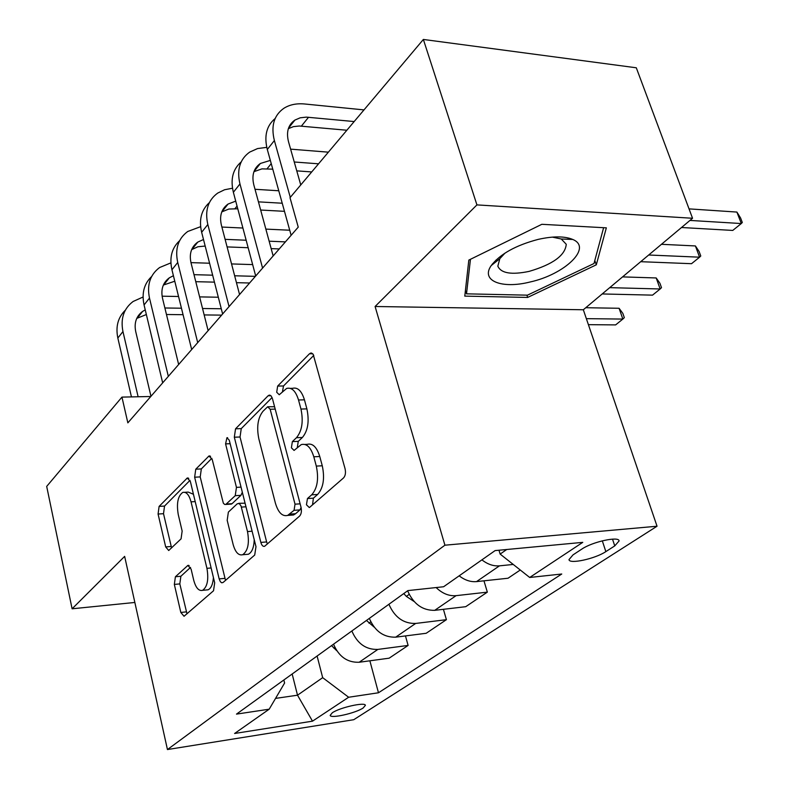 <?xml version="1.0" encoding="UTF-8"?>
<svg xmlns="http://www.w3.org/2000/svg" width="789" height="789" viewBox="0 0 789 789"><rect width="100%" height="100%" fill="white"/><g stroke="black" fill="none" stroke-linecap="round" stroke-linejoin="round"><path stroke-width="1.18" d="M306.457 504.773L309.288 507.544L309.761 507.248L343.531 477.937C345.414 475.826 345.927 472.739 345.059 468.696L313.184 354.33L311.389 353.028L309.475 353.768L277.649 386.077L276.702 392.261L279.247 394.747L286.624 388.444C291.762 387.133 295.727 390.979 298.518 399.984L300.964 409.047C303.528 421.415 302.029 430.972 296.477 437.708L292.364 441.603L291.397 447.807L294.07 450.43L301.24 444.601C306.635 443.221 310.827 447.284 313.805 456.792L316.3 466.092C318.934 478.745 317.395 488.322 311.685 494.831L307.454 498.549L306.457 504.773M304.968 444.444L307.168 444.345C312.582 442.974 316.784 447.028 319.762 456.506L322.277 465.786C324.91 478.4 323.362 487.957 317.642 494.456L313.391 498.165L312.533 504.842M297.295 447.55L298.262 441.367L292.364 441.603M363.157 707.98L365.406 705.317C365.218 701.825 339.704 707.555 332.287 712.792L330.177 715.386C330.601 718.828 355.612 713.177 363.157 707.98M175.405 576.759L174.339 584.422L180.819 612.461L184.044 616.268L213.523 590.783L214.687 582.815L190.376 481.497L187.279 478.016L159.102 506.41L158.076 514.043L165.68 546.925L168.718 550.505L181.066 538.857L182.151 531.066L178.235 514.467C176.401 503.313 177.9 495.975 182.752 492.425C186.312 491.586 189.074 494.723 191.046 501.853L206.935 568.346C208.838 579.52 207.389 586.848 202.576 590.34C198.749 591.208 195.8 587.835 193.719 580.211L191.106 569.116L187.9 565.407L175.405 576.759L180.878 576.256L179.813 583.899L186.983 613.832M124.642 556.373L72.105 608.792L46.689 486.409L121.95 397.104L127.848 422.855L298.242 227.124L290.007 197.694L423.368 39.45L476.931 204.893L375.091 306.497L444.917 545.199L167.446 749.55L124.642 556.373M260.853 542.408C261.731 545.406 262.974 546.708 264.591 546.313L299.623 516.055C301.359 514.083 301.822 511.154 301.023 507.238L272.481 398.761L271.238 396.098L269.808 395.141L268.082 395.782L235.546 428.812L234.323 437.214L260.853 542.408L266.633 541.935L267.412 544.006M254.709 555.042L223.139 582.44L221.768 582.815L220.378 581.74L219.164 578.899L194.646 477.207L195.761 469.199L209.006 455.983L212.221 459.484L223.326 503.155L224.638 504.427L225.772 504.457L235.23 495.679L236.453 487.375L225.585 443.891L226.936 437.727L229.264 440.183L255.981 546.669L254.709 555.042M569.175 238.189L567.952 239.264M492.918 264.216L492.237 264.167M581.828 549.095L573.011 554.884L568.997 559.618C569.194 564.46 595.35 558.74 605.844 551.619L614.749 545.899L619.089 540.938C619.207 535.958 592.322 541.796 581.828 549.095M444.917 545.199L657.04 526.224L353.738 719.706L167.446 749.55M369.863 660.797L378.473 692.772L561.748 574.017L529.695 577.469L582.765 542.359L495.107 550.594L443.605 586.75L407.893 590.596L236.493 714.114L269.197 709.193L284.602 683.018L283.843 679.99M378.473 692.772L348.649 697.249L312.503 721.166L234.599 733.484L269.197 709.193M375.091 306.497L583.327 309.761L692.545 218.267L476.931 204.893M692.545 218.267L636.299 67.785L423.368 39.45M72.105 608.792L134.85 602.461M583.327 309.761L657.04 526.224M150.788 396.502L121.95 397.104M529.695 577.469L500.147 554.085L498.973 550.229M500.147 554.085L506.735 549.499M292.167 673.984L297.512 695.198L322.681 677.662L317.099 656.024M275.539 698.403L297.512 695.198L312.503 721.166M513.244 564.451L499.467 565.841C493.5 566.324 487.651 564.332 481.901 559.865M459.159 575.822C464.82 580.201 470.609 582.124 476.526 581.611L508.027 578.238L520.267 570.003M483.963 580.812L487.346 592.144L456.081 595.656C448.99 596.237 442.343 593.535 436.13 587.549M407.617 590.793C413.466 604.029 422.5 610.548 434.709 610.341L465.707 606.692L487.346 592.144M443.418 609.315L446.406 619.681L415.645 623.448C403.544 623.714 394.628 617.323 388.918 604.275M369.331 618.379C374.913 631.23 383.701 637.492 395.683 637.167L426.178 633.281L446.406 619.681M405.467 635.914L408.11 645.432L377.862 649.416C365.978 649.791 357.309 643.646 351.855 630.983M333.53 644.179C338.856 656.665 347.407 662.681 359.173 662.257L389.164 658.174L408.11 645.432M322.681 677.662L348.649 697.249M468.824 260.094L464.78 296.122L527.654 297.433L596.297 264.828L606.346 227.843L541.846 224.303L468.824 260.094M594.807 260.518L596.297 264.828M526.914 295.155L527.654 297.433M290.411 388.366L292.512 388.326C297.67 387.024 301.645 390.861 304.446 399.836L306.891 408.88C309.466 421.218 307.966 430.755 302.394 437.471L298.262 441.367M313.785 355.405L283.507 385.969L282.462 391.709M272.067 397.518L241.256 428.614L240.034 436.998L266.633 541.935M294.06 510.315L295.027 504.181L270.163 409.254L267.668 406.759L262.993 411.276C257.835 417.864 256.455 427.076 258.851 438.901L275.361 503.007C278.211 512.574 282.314 516.706 287.66 515.414L294.06 510.315L299.958 509.911L301.082 507.495M274.582 406.739L268.438 406.739M290.234 515.227L293.538 514.99L295.628 513.688L289.741 514.103M299.958 509.911L295.628 513.688M211.846 458.301L201.333 468.922L200.209 476.911L225.516 580.379M230.566 504.141L232.065 503.678L240.931 495.334L242.331 492.277M233.13 544.469C235.349 552.28 238.525 555.703 242.647 554.736C247.943 550.969 249.561 543.246 247.499 531.569L241.059 506.035L239.333 503.55L237.252 503.786L228.376 512.091L227.183 520.296L233.13 544.469M246.069 554.44L248.367 554.243C251.977 552.369 253.93 547.527 254.236 539.715M245.073 503.195L238.791 503.313M190.543 567.409L180.878 576.256M206.195 589.985L208.148 589.787C211.166 588.269 212.922 584.185 213.415 577.518M193.443 494.279L188.275 492.099L184.813 492.306M190.021 480.333L164.536 506.065L163.51 513.688L171.578 547.931M681.518 227.508L732.764 230.427L741.305 223.543L736.887 212.063L689.044 208.878M689.971 220.427L741.305 223.543L742.311 222.478L740.546 217.902L736.887 212.063M363.995 109.898L304.692 103.99C296.575 103.231 289.642 104.651 283.892 108.28C273.98 115.243 270.805 126.003 274.375 140.541L290.283 197.358M275.164 118.498C266.574 125.658 263.95 135.984 267.303 149.466L291.131 235.3M300.757 184.932L288.508 141.714C286.082 131.95 288.212 124.731 294.918 120.066L300.175 117.817L306.339 117.127L354.172 121.555M288.36 128.656L293.429 126.635L299.307 126.013L346.854 130.234M640.717 261.692L691.529 263.694L699.587 257.184L695.405 245.941L661.468 244.304M648.686 255.005L699.587 257.184L700.77 255.981L699.103 251.494L695.405 245.941M414.057 601.474L406.365 596.405L403.761 593.575M602.194 293.952L652.542 295.135L660.166 288.981L656.192 277.955L622.57 276.89M609.729 287.65L660.166 288.981L661.507 287.66L659.92 283.261L656.192 277.955M374.134 627.097L366.461 620.45M588.397 324.664L615.627 324.9L622.846 319.072L619.079 308.272L585.773 307.72M586.355 318.657L622.846 319.072L624.326 317.642L622.827 313.341L619.079 308.272M266.771 147.365L257.559 148.569L249.689 152.099C239.886 159.131 236.641 169.753 239.964 183.945L262.579 268.092M241.158 161.962C232.863 169.181 230.27 179.281 233.366 192.279L255.695 276.002M273.152 255.942L253.811 184.843C251.543 175.306 253.733 168.185 260.37 163.471L270.341 160.404M253.95 171.667L261.938 168.876L272.767 169.152M296.772 170.868L311.714 171.933M294.258 161.992L318.559 163.816M328.372 152.169L290.618 149.141M232.499 188.226L224.569 189.755L217.715 193.078C208.01 200.159 204.716 210.633 207.823 224.5L229.057 306.605M209.371 202.625C201.343 209.854 198.769 219.746 201.649 232.291L222.616 313.992M239.56 294.534L221.393 225.141C219.273 215.831 221.492 208.799 228.06 204.055L235.724 201.136M221.778 211.906L228.849 209.036L237.765 208.789M260.666 210.032L284.474 211.334M258.447 201.856L282.225 203.227M278.773 190.77L255.025 189.281M200.623 226.67L187.743 231.483C178.156 238.584 174.823 248.91 177.732 262.461L197.704 342.613M179.596 240.724C171.815 247.953 169.26 257.628 171.943 269.769L191.678 349.537M208.128 330.64L191.027 262.885C189.044 253.782 191.293 246.849 197.783 242.095L203.503 239.511M191.648 249.63L197.901 246.76L205.179 246.06M227.084 246.908L248.15 247.726M271.169 248.624L279.257 248.939M225.112 239.353L246.148 240.231M269.148 241.197L285.401 241.878M289.721 230.22L265.854 229.106M242.894 228.031L221.887 227.045M336.735 650.698L331.528 645.619M170.888 262.875L159.605 267.54C150.137 274.651 146.764 284.829 149.496 298.084L168.333 376.353M151.646 276.515C144.091 283.705 141.556 293.183 144.062 304.939L162.672 382.843M178.649 364.498L162.524 298.311C160.67 289.405 162.938 282.57 169.349 277.817L173.412 275.716M163.362 285.056L174.773 281.229M195.771 281.683L214.44 282.137M236.453 282.679L249.6 282.995M193.995 274.671L212.655 275.183M234.649 275.785L255.389 276.347M252.648 264.601L231.542 263.93M209.588 263.22L190.958 262.629M530.001 282.018C564.658 274.503 592.825 247.667 572.765 239.462C564.727 236.089 553.217 236.049 538.236 239.373C515.769 245.3 500.098 254.038 491.222 265.577C480.393 280.864 501.814 289.159 530.001 282.018M504.999 253.101L499.812 258.693L497.839 266.199C501.054 273.3 511.469 275.036 529.074 271.396C552.872 264.423 565.269 255.389 566.255 244.284L561.275 238.998L552.31 237.114M493.145 264.039L492.385 263.98M568.958 238.13L567.676 239.254M603.615 227.696L593.999 263.516L527.456 295.165L466.516 293.833L470.461 259.295M465.431 290.362L466.516 293.833M143.065 297.009L133.124 301.477C123.784 308.568 120.392 318.598 122.956 331.567L138.124 396.768M125.343 310.185C118.005 317.336 115.5 326.616 117.837 338.017L131.447 396.906M150.965 396.295L135.728 331.617C133.982 322.908 136.27 316.172 142.592 311.418L145.235 309.89M136.753 318.401L146.35 314.535M166.469 314.505L183.058 314.693M204.154 314.929L221.63 315.127M164.881 307.986L181.45 308.213M202.536 308.509L221.275 308.765M218.316 297.226L199.607 296.891M178.551 296.496L162.11 296.191M476.526 581.611L499.467 565.841M434.709 610.341L456.081 595.656M395.683 637.167L415.645 623.448M359.173 662.257L377.862 649.416M612.511 539.134L614.749 545.899M602.303 540.82L605.844 551.619M317.642 494.456L311.685 494.831M322.277 465.786L316.3 466.092M319.762 456.506L313.805 456.792M302.394 437.471L296.477 437.708M306.891 408.88L300.964 409.047M304.446 399.836L298.518 399.984M283.507 385.969L277.649 386.077M312.7 353.758L309.475 353.768M313.391 498.165L307.454 498.549M240.034 436.998L234.323 437.214M241.256 428.614L235.546 428.812M270.893 395.723L268.082 395.782M300.126 503.836L295.027 504.181M275.213 409.116L270.163 409.254M224.796 578.367L219.164 578.899M200.209 476.911L194.646 477.207M201.333 468.922L195.761 469.199M210.594 456.348L208.316 456.456M232.065 503.678L226.394 504.043M240.931 495.334L235.23 495.679M241.03 487.109L236.453 487.375M230.141 443.704L225.585 443.891M252.095 531.214L247.499 531.569M245.971 506.794L241.385 507.1M189.173 565.585L187.387 565.743M211.127 567.962L206.935 568.346M195.199 501.587L191.046 501.853M171.124 546.491L165.68 546.925M163.51 513.688L158.076 514.043M164.536 506.065L159.102 506.41M188.749 478.341L186.648 478.45M186.312 611.869L180.819 612.461M179.813 583.899L174.339 584.422M274.375 140.541L267.303 149.466M308.529 117.255L301.388 126.132M406.365 596.405L409.166 594.393M368.986 623.182L370.81 621.88M239.964 183.945L233.366 192.279M271.229 163.609L267.086 168.747M207.823 224.5L201.649 232.291M237.045 206.087L234.994 208.631M177.732 262.461L171.943 269.769M333.974 648.262L334.94 647.572M149.496 298.084L144.062 304.939M122.956 331.567L117.837 338.017M311.734 353.117L310.422 353.127M270.025 395.2L268.911 395.22M293.538 514.99L287.66 515.414M209.874 455.943L209.006 455.983M231.443 504.082L225.772 504.457M227.597 437.698L226.936 437.727M248.367 554.243L242.647 554.736M188.62 565.348L187.9 565.407M208.148 589.787L202.576 590.34M188.078 477.976L187.279 478.016M294.918 120.066L288.567 128.045M260.37 163.471L254.028 171.43M228.06 204.055L221.847 211.856M197.783 242.095L191.954 249.413M169.349 277.817L163.865 284.701M561.275 238.998L572.765 239.462M495.877 260.163L496.311 261.494M499.812 258.693L491.222 265.577M142.592 311.418L137.434 317.908"/></g></svg>
